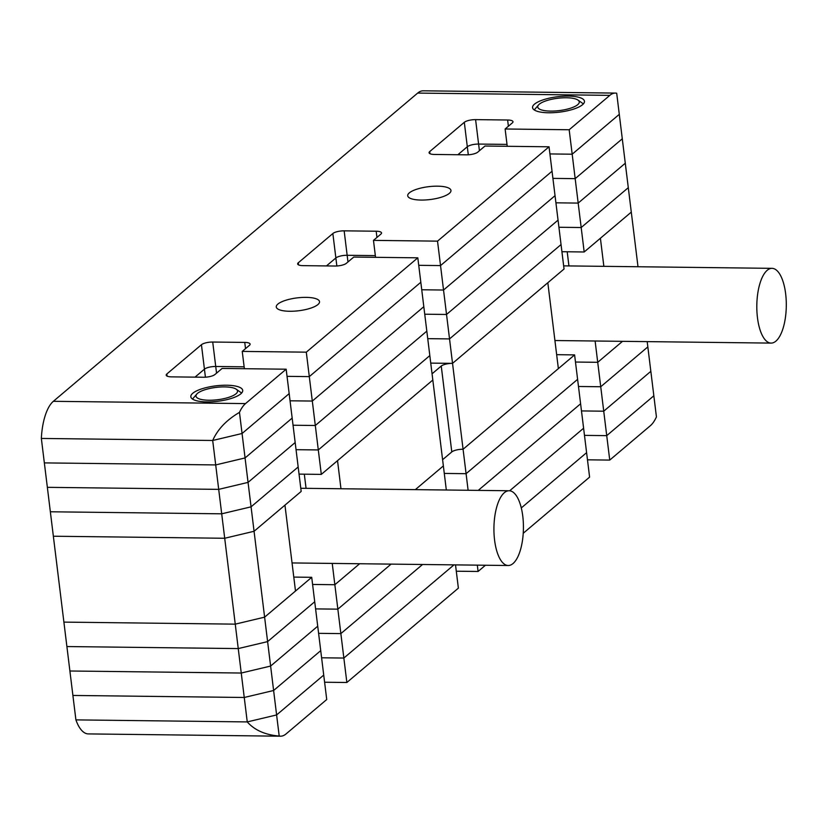 <?xml version="1.0" encoding="UTF-8"?>
<svg xmlns="http://www.w3.org/2000/svg" width="827" height="827" viewBox="0 0 827 827"><rect width="100%" height="100%" fill="white"/><g stroke="black" fill="none" stroke-linecap="round" stroke-linejoin="round"><path stroke-width="1.24" d="M442.6 459.698L451.79 451.924L441.246 366.041L432.056 373.814M446.322 490.008L443.365 465.921L415.34 489.636L443.365 465.921L420.819 282.265L309.298 376.616L420.819 282.265L417.811 257.817L353.76 257.063L346.327 263.337A8.715 2.595 173 0 1 335.038 266.025L303.013 265.643A8.715 2.595 173 0 1 297.648 263.927A8.715 2.595 173 0 1 298.289 262.769L332.857 233.524A8.715 2.595 173 0 1 344.156 230.836L376.182 231.219A8.715 2.595 173 0 1 381.547 232.935A8.715 2.595 173 0 1 380.896 234.093L373.473 240.378L437.524 241.143L549.045 146.792L484.984 146.028L477.758 152.147A8.715 2.595 173 0 1 466.469 154.835L434.444 154.453A8.715 2.595 173 0 1 429.079 152.737A8.715 2.595 173 0 1 429.72 151.579L464.309 122.313A8.715 2.595 173 0 1 475.597 119.626L507.633 120.008A8.715 2.595 173 0 1 512.988 121.724A8.715 2.595 173 0 1 512.347 122.882L505.121 128.991L569.172 129.756L609.83 95.363L417.666 93.079L53.352 401.312L245.516 403.597L286.163 369.204L222.112 368.439L214.886 374.559A8.715 2.595 173 0 1 203.587 377.236L171.561 376.864A8.715 2.595 173 0 1 166.196 375.138A8.715 2.595 173 0 1 166.837 373.98L201.437 344.714A8.715 2.595 173 0 1 212.725 342.037L244.751 342.409A8.715 2.595 173 0 1 250.116 344.135A8.715 2.595 173 0 1 249.475 345.293L242.239 351.403L306.3 352.168L417.811 257.817M340.972 488.747L337.53 460.66L432.821 380.038L321.31 474.388L318.302 449.94L429.823 355.6L318.302 449.94L315.304 425.502L426.815 331.151L315.304 425.502L312.306 401.054L423.817 306.703L312.306 401.054L309.298 376.616L287.041 376.347L309.298 376.616L306.3 352.168M306.062 488.333L304.315 474.181M279.206 736.061L276.611 714.942L323.719 675.08L276.611 714.942L247.252 721.919L276.611 714.942L273.613 690.493L320.721 650.642L273.613 690.493L244.254 697.481L273.613 690.493L270.615 666.055L241.246 673.033L270.615 666.055L267.607 641.607L238.248 648.585L267.607 641.607L264.609 617.159L235.25 624.147L224.706 538.263L53.352 536.227L63.896 622.111L235.25 624.147L238.248 648.585L66.904 646.549L238.248 648.585L241.246 673.033L69.902 670.997L241.246 673.033L247.252 721.919C254.613 730.189 265.271 734.903 279.206 736.061A43.573 17.191 90.7 0 0 280.487 736.195L88.324 733.911A43.573 17.191 -89.3 0 1 75.908 719.883L247.252 721.919L75.908 719.883L72.9 695.445L244.254 697.481L72.9 695.445L63.896 622.111L235.25 624.147L264.609 617.159L295.497 591.026L284.953 505.142L254.065 531.275L251.067 506.837L298.175 466.976L289.171 393.642L242.063 433.503L289.171 393.642L286.163 369.204M293.781 577.091L311.717 577.308L264.609 617.159L254.065 531.275L301.173 491.424L298.175 466.976L251.067 506.837L248.059 482.389L295.167 442.528L248.059 482.389L245.061 457.941L292.169 418.09L245.061 457.941L242.063 433.503L212.694 440.481L242.063 433.503L239.468 412.384C226.598 419.92 217.666 429.285 212.694 440.481L215.702 464.929L245.061 457.941L215.702 464.929L218.7 489.367L248.059 482.389L218.7 489.367L221.698 513.815L251.067 506.837L221.698 513.815L224.706 538.263L254.065 531.275L224.706 538.263L53.352 536.227L50.354 511.779L221.698 513.815L50.354 511.779L47.356 487.33L218.7 489.367L47.356 487.33L44.348 462.893L215.702 464.929L44.348 462.893L41.35 438.444L212.694 440.481L41.35 438.444A43.573 17.191 -89.3 0 1 53.352 401.312M637.999 266.749L631.29 212.115L600.402 238.248L603.855 266.346M568.935 265.922L567.198 251.78M451.79 451.924A8.715 2.595 173 0 1 463.079 449.247L558.37 368.625L547.825 282.731L452.534 363.363L440.533 265.581L552.043 171.23L440.533 265.581L418.731 265.322L440.533 265.581L437.524 241.143M556.664 354.68L574.6 354.897L463.079 449.247L452.534 363.363A8.715 2.595 173 0 0 441.246 366.041M296.045 449.681L318.302 449.94L296.045 449.681M299.054 474.119L321.31 474.388M561.926 251.718L584.182 251.977L631.29 212.115L628.293 187.677L581.185 227.528L578.176 203.091L572.181 154.204L619.289 114.343L572.181 154.204L549.924 153.936L572.181 154.204L569.172 129.756M584.182 251.977L581.185 227.528L558.928 227.27L581.185 227.528L628.293 187.677L625.284 163.229L578.176 203.091L555.92 202.822L578.176 203.091L625.284 163.229L622.286 138.791L575.178 178.642L552.922 178.384L575.178 178.642L622.286 138.791L616.694 93.224A43.573 17.191 90.7 0 0 615.412 93.089A43.573 17.191 90.7 0 0 609.83 95.363M430.743 363.105L452.534 363.363L564.045 269.013L561.047 244.565L449.537 338.915L427.735 338.656L449.537 338.915L561.047 244.565L558.049 220.127L446.528 314.467L424.737 314.208L446.528 314.467L558.049 220.127L555.041 195.679L443.53 290.029L421.739 289.77L443.53 290.029L555.041 195.679L549.045 146.792M293.047 425.233L315.304 425.502L293.047 425.233M290.05 400.795L312.306 401.054L290.05 400.795M375.344 255.615L347.154 255.285L375.344 255.615M332.857 233.524L335.865 257.962A8.715 2.595 173 0 1 347.154 255.285A8.715 2.595 173 0 0 335.865 257.962L326.458 265.922L335.865 257.962L336.847 265.984M244.141 366.816L215.723 366.475A8.715 2.595 -7 0 0 204.434 369.162L195.007 377.143L204.434 369.162A8.715 2.595 173 0 1 215.723 366.475L244.141 366.816M507.013 144.405L478.606 144.063A8.715 2.595 -7 0 0 467.307 146.751A8.715 2.595 173 0 1 478.606 144.063L507.013 144.405M457.879 154.732L467.307 146.751L457.879 154.732M206.905 401.912A26.144 7.774 -7 0 0 242.714 390.385A26.144 7.774 -7 0 0 226.629 385.227A26.144 7.774 -7 0 0 190.82 396.753A26.144 7.774 -7 0 0 206.905 401.912M289.677 311.272A21.781 6.471 -7 0 0 319.522 301.669A21.781 6.471 -7 0 0 306.114 297.369A21.781 6.471 -7 0 0 276.27 306.972A21.781 6.471 -7 0 0 289.677 311.272M421.119 200.062A21.781 6.471 -7 0 0 450.963 190.458A21.781 6.471 -7 0 0 437.545 186.168A21.781 6.471 -7 0 0 407.711 195.772A21.781 6.471 -7 0 0 421.119 200.062M548.652 112.772A26.144 7.774 -7 0 0 584.451 101.245A26.144 7.774 -7 0 0 568.366 96.097A26.144 7.774 -7 0 0 532.557 107.624A26.144 7.774 -7 0 0 548.652 112.772M373.473 240.378L375.551 257.321M505.121 128.991L507.24 146.296M417.666 93.079A43.573 17.191 -89.3 0 1 423.248 90.805L615.412 93.089M245.516 403.597A43.573 17.191 90.7 0 0 239.468 412.384M242.239 351.403L244.368 368.708M455.512 564.882L458.375 588.142L346.854 682.492L343.856 658.054L453.992 564.862L343.856 658.054L321.6 657.785L343.856 658.054L340.858 633.606L422.545 564.49L340.858 633.606L318.602 633.337L340.858 633.606L337.85 609.158L315.594 608.899L337.85 609.158L334.852 584.72L312.596 584.451L334.852 584.72L332.237 563.425M334.852 584.72L359.642 563.745L334.852 584.72M280.487 736.195A43.573 17.191 90.7 0 0 286.07 733.921L326.727 699.528L317.723 626.194L270.615 666.055L317.723 626.194L314.715 601.746L267.607 641.607L314.715 601.746L311.717 577.308M587.48 459.822L609.737 460.081L650.384 425.688A43.573 17.191 90.7 0 0 656.431 416.901L650.839 371.333L603.731 411.195L581.474 410.926L603.731 411.195L650.839 371.333L647.841 346.895L600.733 386.747L597.725 362.309L575.468 362.04L597.725 362.309L622.514 341.334L597.725 362.309L595.109 341.013M523.233 533.27L589.599 477.117L583.604 428.231L509.67 490.783L583.604 428.231L574.6 354.897M468.113 490.266L466.087 473.685L444.285 473.426L466.087 473.685L577.597 379.345L466.087 473.685L463.079 449.247M337.85 609.158L391.088 564.117L337.85 609.158M609.737 460.081L606.729 435.643L653.847 395.782L606.729 435.643L584.472 435.374L606.729 435.643L600.733 386.747L578.476 386.488L600.733 386.747L647.841 346.895L647.19 341.634M580.595 403.783L478.244 490.38L580.595 403.783M586.601 452.669L521.289 507.933L586.601 452.669M485.449 565.244L478.089 571.467L456.287 571.209M346.854 682.492L324.597 682.234M478.089 571.467L477.313 565.141M494.577 540.062A37.38 14.752 90.7 0 0 508.233 565.513A37.38 14.752 90.7 0 0 522.778 516.203A37.38 14.752 90.7 0 0 509.122 490.752A37.38 14.752 90.7 0 0 494.577 540.062M224.655 386.902A20.913 6.213 -7 0 0 196.805 394.065A20.913 6.213 -7 0 0 208.88 400.237A20.913 6.213 -7 0 0 231.188 396.464A20.913 6.213 -7 0 0 236.253 389.228A20.913 6.213 -7 0 0 224.655 386.902M566.392 97.762A20.913 6.213 -7 0 0 538.542 104.936A20.913 6.213 -7 0 0 550.617 111.107A20.913 6.213 -7 0 0 572.925 107.334A20.913 6.213 -7 0 0 578.001 100.098A20.913 6.213 -7 0 0 566.392 97.762M757.46 317.651A37.38 14.752 90.7 0 0 771.105 343.102A37.38 14.752 90.7 0 0 785.65 293.792A37.38 14.752 90.7 0 0 771.994 268.341A37.38 14.752 90.7 0 0 757.46 317.651M347.971 261.952L344.156 230.836M216.55 373.153L212.725 342.037M205.416 377.195L201.437 344.714M479.422 150.741L475.597 119.626M468.299 154.783L464.309 122.313M376.182 231.219L376.947 237.442M429.72 151.579L429.978 153.698M507.633 120.008L508.388 126.231M166.837 373.98L167.106 376.109M244.751 342.409L245.516 348.632M298.289 262.769L298.547 264.898M508.233 565.513L292.045 562.939M509.122 490.752L300.79 488.271M196.805 394.065L192.495 399.059M236.253 389.228L241.639 393.032M538.542 104.936L534.242 109.929M578.001 100.098L583.386 103.892M771.105 343.102L554.927 340.528M771.994 268.341L563.663 265.86"/></g></svg>
